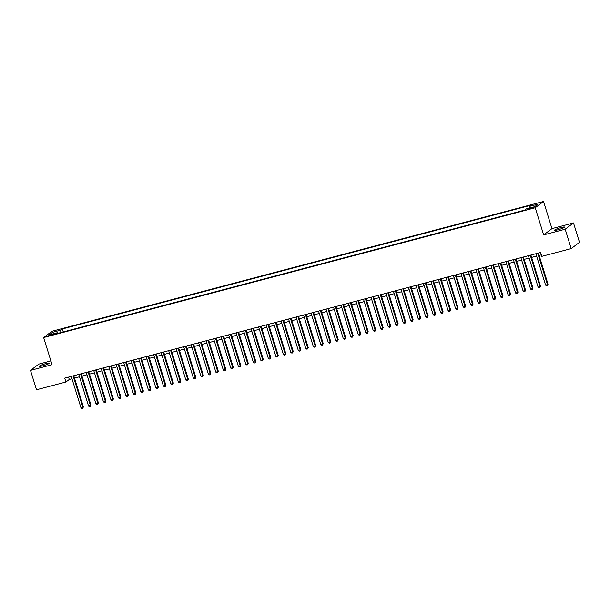 <?xml version="1.0" encoding="UTF-8"?>
<svg xmlns="http://www.w3.org/2000/svg" width="610" height="610" viewBox="0 0 610 610"><rect width="100%" height="100%" fill="white"/><g stroke="black" fill="none" stroke-linecap="round" stroke-linejoin="round"><path stroke-width="0.91" d="M42.959 365.764A5.238 0.648 -17.2 0 0 49.402 363.133A5.238 0.648 -17.2 0 0 45.834 363.598A5.238 0.648 -17.2 0 0 39.391 366.229A5.238 0.648 -17.2 0 0 42.959 365.764M558.165 229.734A5.238 0.648 -17.2 0 0 564.601 227.095A5.238 0.648 -17.2 0 0 561.04 227.56A5.238 0.648 -17.2 0 0 554.597 230.199A5.238 0.648 -17.2 0 0 558.165 229.734M50.195 335.538L53.413 334.219L48.411 335.774L50.195 335.538M50.882 360.929L38.811 364.117L30.5 370.384L36.501 389.782L65.918 382.012L69.288 379.473L71.988 378.764M543.548 201.475L51.949 331.276L43.638 337.543L535.237 207.743L543.548 201.475L551.951 228.628L543.647 234.896L565.188 229.208L573.499 222.94L551.951 228.628M573.499 222.94L579.5 242.338L571.189 248.606L565.188 229.208M571.189 248.606L541.779 256.368L540.582 252.487L64.713 378.131L65.918 382.012M532.042 207.621L527.276 209.329L530.654 208.666L533.773 207.392L532.042 207.621L532.217 208.185M57.82 333.373L57.325 332.732L55.754 333.914L524.875 210.054L526.445 208.864L534.688 206.691L538.104 204.114L529.861 206.294L531.432 205.105L62.311 328.973L60.741 330.155L60.779 332.587M57.325 332.732L49.082 334.905L52.498 332.336L60.741 330.155M30.5 370.384L52.048 364.696L43.638 337.543M543.647 234.896L535.237 207.743M74.496 378.101L79.475 376.782M81.992 376.118L86.971 374.807M89.487 374.143L94.466 372.824M96.982 372.161L101.961 370.849M104.47 370.186L109.457 368.867M111.965 368.204L116.945 366.892M119.461 366.229L124.44 364.91M126.956 364.246L131.935 362.935M134.452 362.271L139.431 360.952M141.939 360.289L146.926 358.977M149.435 358.314L154.414 356.995M156.93 356.331L161.909 355.02M164.425 354.357L169.405 353.037M171.921 352.374L176.9 351.063M179.416 350.399L184.395 349.08M186.904 348.417L191.883 347.105M194.399 346.442L199.379 345.123M201.895 344.459L206.874 343.148M209.39 342.485L214.369 341.165M216.885 340.502L221.865 339.19M224.373 338.527L229.352 337.208M231.869 336.545L236.848 335.233M239.364 334.57L244.343 333.251M246.859 332.587L251.838 331.276M254.355 330.612L259.334 329.293M261.842 328.63L266.829 327.318M269.338 326.655L274.317 325.336M276.833 324.673L281.812 323.361M284.329 322.698L289.308 321.378M291.824 320.715L296.803 319.404M299.312 318.74L304.298 317.421M306.807 316.758L311.786 315.446M314.302 314.783L319.282 313.464M321.798 312.8L326.777 311.489M329.293 310.825L334.272 309.506M336.781 308.843L341.768 307.531M344.276 306.868L349.255 305.549M351.772 304.886L356.751 303.574M359.267 302.911L364.246 301.592M366.762 300.928L371.742 299.617M374.25 298.953L379.237 297.634M381.746 296.971L386.725 295.659M389.241 294.996L394.22 293.677M396.736 293.013L401.716 291.702M404.232 291.039L409.211 289.719M411.719 289.056L416.706 287.745M419.215 287.081L424.194 285.762M426.71 285.099L431.689 283.787M434.206 283.124L439.185 281.805M441.701 281.141L446.68 279.83M449.189 279.166L454.175 277.847M456.684 277.184L461.663 275.873M464.179 275.209L469.159 273.89M471.675 273.227L476.654 271.915M479.17 271.252L484.149 269.933M486.666 269.269L491.645 267.958M494.153 267.294L499.132 265.975M501.649 265.312L506.628 264M509.144 263.337L514.123 262.018M516.639 261.354L521.619 260.043M524.135 259.38L529.114 258.06M531.623 257.397L536.602 256.086M539.118 255.422L541.306 254.843M68.556 377.125L69.288 379.473M529.884 207.957L529.861 206.294M63.234 331.939L62.311 328.973M52.498 332.336L53.848 333.647M537.753 253.234L547.467 284.618L545.592 285.114L535.877 253.729M538.394 253.066L548.024 284.191L547.383 285.648L546.636 285.846L545.592 285.114M548.024 284.191L547.383 285.648M530.258 255.216L539.972 286.593L538.096 287.089L528.382 255.712M530.898 255.049L540.529 286.174L539.888 287.623L539.141 287.821L538.096 287.089M540.529 286.174L539.888 287.623M522.762 257.191L532.477 288.576L530.601 289.071L520.887 257.687M523.403 257.023L533.041 288.149L532.393 289.605L531.645 289.803L530.601 289.071M533.041 288.149L532.393 289.605M515.267 259.174L524.981 290.551L523.105 291.046L513.399 259.669M515.908 259.006L525.545 290.131L524.905 291.58L524.15 291.778L523.105 291.046M525.545 290.131L524.905 291.58M507.772 261.149L517.486 292.533L515.618 293.029L505.904 261.644M508.412 260.981L518.05 292.106L517.41 293.562L516.655 293.761L515.618 293.029M518.05 292.106L517.41 293.562M500.284 263.131L509.998 294.508L508.122 295.004L498.408 263.627M500.924 262.963L510.555 294.089L509.914 295.537L509.167 295.736L508.122 295.004M510.555 294.089L509.914 295.537M492.788 265.106L502.503 296.49L500.627 296.986L490.913 265.602M493.429 264.938L503.059 296.063L502.419 297.52L501.672 297.718L500.627 296.986M503.059 296.063L502.419 297.52M485.293 267.088L495.007 298.465L493.132 298.961L483.417 267.584M485.934 266.921L495.572 298.046L494.923 299.495L494.176 299.693L493.132 298.961M495.572 298.046L494.923 299.495M477.798 269.063L487.512 300.448L485.636 300.943L475.93 269.559M478.438 268.896L488.076 300.021L487.428 301.477L486.681 301.675L485.636 300.943M488.076 300.021L487.428 301.477M470.302 271.046L480.017 302.423L478.149 302.918L468.434 271.541M470.943 270.878L480.581 302.003L479.94 303.452L479.185 303.65L478.149 302.918M480.581 302.003L479.94 303.452M462.815 273.021L472.529 304.405L470.653 304.901L460.939 273.516M463.455 272.853L473.086 303.978L472.445 305.435L471.698 305.633L470.653 304.901M473.086 303.978L472.445 305.435M455.319 275.003L465.033 306.38L463.158 306.876L453.443 275.499M455.96 274.835L465.59 305.961L464.95 307.409L464.202 307.608L463.158 306.876M465.59 305.961L464.95 307.409M447.824 276.978L457.538 308.363L455.662 308.858L445.948 277.474M448.464 276.81L458.102 307.936L457.454 309.392L456.707 309.59L455.662 308.858M458.102 307.936L457.454 309.392M440.328 278.961L450.043 310.337L448.167 310.833L438.46 279.456M440.969 278.793L450.607 309.918L449.959 311.367L449.212 311.565L448.167 310.833M450.607 309.918L449.959 311.367M432.833 280.935L442.547 312.32L440.679 312.816L430.965 281.431M433.474 280.768L443.112 311.893L442.471 313.349L441.716 313.548L440.679 312.816M443.112 311.893L442.471 313.349M425.345 282.918L435.06 314.295L433.184 314.79L423.47 283.414M425.986 282.75L435.616 313.875L434.976 315.324L434.228 315.522L433.184 314.79M435.616 313.875L434.976 315.324M417.85 284.893L427.564 316.277L425.688 316.773L415.974 285.388M418.49 284.725L428.121 315.85L427.48 317.307L426.733 317.505L425.688 316.773M428.121 315.85L427.48 317.307M410.355 286.875L420.069 318.252L418.193 318.748L408.479 287.371M410.995 286.708L420.633 317.833L419.985 319.282L419.238 319.48L418.193 318.748M420.633 317.833L419.985 319.282M402.859 288.85L412.574 320.235L410.698 320.73L400.983 289.346M403.5 288.683L413.138 319.808L412.49 321.264L411.742 321.462L410.698 320.73M413.138 319.808L412.49 321.264M395.364 290.833L405.078 322.21L403.21 322.705L393.496 291.328M396.004 290.665L405.642 321.79L405.002 323.239L404.247 323.437L403.21 322.705M405.642 321.79L405.002 323.239M387.876 292.808L397.59 324.192L395.715 324.688L386 293.303M388.517 292.64L398.147 323.765L397.507 325.221L396.759 325.42L395.715 324.688M398.147 323.765L397.507 325.221M380.381 294.79L390.095 326.167L388.219 326.663L378.505 295.286M381.021 294.622L390.652 325.748L390.011 327.196L389.264 327.395L388.219 326.663M390.652 325.748L390.011 327.196M372.885 296.765L382.6 328.149L380.724 328.645L371.01 297.261M373.526 296.597L383.164 327.722L382.516 329.179L381.768 329.377L380.724 328.645M383.164 327.722L382.516 329.179M365.39 298.748L375.104 330.124L373.228 330.62L363.514 299.243M366.031 298.58L375.668 329.705L375.02 331.154L374.273 331.352L373.228 330.62M375.668 329.705L375.02 331.154M357.895 300.722L367.609 332.107L365.741 332.602L356.026 301.218M358.535 300.555L368.173 331.68L367.533 333.136L366.778 333.334L365.741 332.602M368.173 331.68L367.533 333.136M350.407 302.705L360.113 334.082L358.245 334.577L348.531 303.2M351.047 302.537L360.678 333.662L360.037 335.111L359.29 335.309L358.245 334.577M360.678 333.662L360.037 335.111M342.911 304.68L352.626 336.064L350.75 336.56L341.036 305.175M343.552 304.512L353.182 335.637L352.542 337.094L351.795 337.292L350.75 336.56M353.182 335.637L352.542 337.094M335.416 306.662L345.13 338.039L343.255 338.535L333.54 307.158M336.057 306.494L345.687 337.62L345.046 339.068L344.299 339.267L343.255 338.535M345.687 337.62L345.046 339.068M327.921 308.637L337.635 340.022L335.759 340.517L326.045 309.133M328.561 308.469L338.199 339.595L337.551 341.051L336.804 341.249L335.759 340.517M338.199 339.595L337.551 341.051M320.425 310.62L330.14 341.996L328.271 342.492L318.557 311.115M321.066 310.452L330.704 341.577L330.063 343.026L329.308 343.224L328.271 342.492M330.704 341.577L330.063 343.026M312.938 312.594L322.644 343.979L320.776 344.475L311.062 313.09M313.57 312.427L323.208 343.552L322.568 345.008L321.813 345.207L320.776 344.475M323.208 343.552L322.568 345.008M305.442 314.577L315.156 345.954L313.281 346.45L303.566 315.073M306.083 314.409L315.713 345.534L315.073 346.983L314.325 347.181L313.281 346.45M315.713 345.534L315.073 346.983M297.947 316.552L307.661 347.936L305.785 348.432L296.071 317.048M298.587 316.384L308.218 347.509L307.577 348.966L306.83 349.164L305.785 348.432M308.218 347.509L307.577 348.966M290.452 318.534L300.166 349.911L298.29 350.407L288.576 319.03M291.092 318.367L300.73 349.492L300.082 350.941L299.335 351.139L298.29 350.407M300.73 349.492L300.082 350.941M282.956 320.509L292.67 351.894L290.802 352.389L281.088 321.005M283.597 320.341L293.235 351.467L292.594 352.923L291.839 353.121L290.802 352.389M293.235 351.467L292.594 352.923M275.468 322.492L285.175 353.869L283.307 354.364L273.593 322.987M276.101 322.324L285.739 353.449L285.099 354.898L284.344 355.096L283.307 354.364M285.739 353.449L285.099 354.898M267.973 324.467L277.687 355.851L275.812 356.339L266.097 324.962M268.613 324.299L278.244 355.424L277.603 356.88L276.856 357.079L275.812 356.339M278.244 355.424L277.603 356.88M260.478 326.449L270.192 357.826L268.316 358.322L258.602 326.945M261.118 326.281L270.748 357.407L270.108 358.855L269.361 359.054L268.316 358.322M270.748 357.407L270.108 358.855M252.982 328.424L262.696 359.808L260.821 360.296L251.106 328.92M253.623 328.256L263.261 359.381L262.613 360.838L261.865 361.036L260.821 360.296M263.261 359.381L262.613 360.838M245.487 330.406L255.201 361.783L253.333 362.279L243.619 330.902M246.127 330.239L255.765 361.364L255.125 362.813L254.37 363.011L253.333 362.279M255.765 361.364L255.125 362.813M237.992 332.381L247.706 363.766L245.838 364.254L236.123 332.877M238.632 332.214L248.27 363.339L247.629 364.795L246.875 364.993L245.838 364.254M248.27 363.339L247.629 364.795M230.504 334.364L240.218 365.741L238.342 366.236L228.628 334.86M231.144 334.196L240.775 365.321L240.134 366.77L239.387 366.968L238.342 366.236M240.775 365.321L240.134 366.77M223.008 336.339L232.723 367.723L230.847 368.211L221.133 336.834M223.649 336.171L233.279 367.296L232.639 368.753L231.891 368.951L230.847 368.211M233.279 367.296L232.639 368.753M215.513 338.321L225.227 369.698L223.351 370.194L213.637 338.817M216.154 338.154L225.791 369.279L225.143 370.727L224.396 370.926L223.351 370.194M225.791 369.279L225.143 370.727M208.018 340.296L217.732 371.681L215.856 372.169L206.149 340.792M208.658 340.128L218.296 371.254L217.656 372.71L216.901 372.908L215.856 372.169M218.296 371.254L217.656 372.71M200.522 342.279L210.237 373.656L208.368 374.151L198.654 342.774M201.163 342.111L210.801 373.236L210.16 374.685L209.405 374.883L208.368 374.151M210.801 373.236L210.16 374.685M193.034 344.253L202.749 375.638L200.873 376.126L191.159 344.749M193.675 344.086L203.305 375.211L202.665 376.667L201.918 376.866L200.873 376.126M203.305 375.211L202.665 376.667M185.539 346.236L195.253 377.613L193.378 378.108L183.663 346.732M186.18 346.068L195.81 377.193L195.169 378.642L194.422 378.84L193.378 378.108M195.81 377.193L195.169 378.642M178.044 348.211L187.758 379.595L185.882 380.083L176.168 348.706M178.684 348.043L188.322 379.168L187.674 380.625L186.927 380.823L185.882 380.083M188.322 379.168L187.674 380.625M170.548 350.193L180.263 381.57L178.387 382.066L168.68 350.689M171.189 350.026L180.827 381.151L180.179 382.6L179.431 382.798L178.387 382.066M180.827 381.151L180.179 382.6M163.053 352.168L172.767 383.553L170.899 384.041L161.185 352.664M163.694 352L173.331 383.126L172.691 384.582L171.936 384.78L170.899 384.041M173.331 383.126L172.691 384.582M155.565 354.151L165.279 385.528L163.404 386.023L153.689 354.646M156.206 353.983L165.836 385.108L165.196 386.557L164.448 386.755L163.404 386.023M165.836 385.108L165.196 386.557M148.07 356.126L157.784 387.51L155.908 387.998L146.194 356.621M148.71 355.958L158.341 387.083L157.7 388.539L156.953 388.738L155.908 387.998M158.341 387.083L157.7 388.539M140.575 358.108L150.289 389.485L148.413 389.981L138.699 358.604M141.215 357.94L150.853 389.066L150.205 390.514L149.458 390.713L148.413 389.981M150.853 389.066L150.205 390.514M133.079 360.083L142.793 391.467L140.918 391.955L131.211 360.579M133.72 359.915L143.358 391.041L142.709 392.497L141.962 392.695L140.918 391.955M143.358 391.041L142.709 392.497M125.584 362.065L135.298 393.442L133.43 393.938L123.716 362.561M126.224 361.898L135.862 393.023L135.222 394.472L134.467 394.67L133.43 393.938M135.862 393.023L135.222 394.472M118.096 364.04L127.81 395.425L125.934 395.913L116.22 364.536M118.736 363.873L128.367 394.998L127.726 396.454L126.979 396.653L125.934 395.913M128.367 394.998L127.726 396.454M110.601 366.023L120.315 397.4L118.439 397.895L108.725 366.518M111.241 365.855L120.871 396.98L120.231 398.429L119.484 398.627L118.439 397.895M120.871 396.98L120.231 398.429M103.105 367.998L112.82 399.382L110.944 399.87L101.229 368.493M103.746 367.83L113.384 398.955L112.736 400.412L111.988 400.61L110.944 399.87M113.384 398.955L112.736 400.412M95.61 369.98L105.324 401.357L103.448 401.853L93.734 370.476M96.25 369.812L105.888 400.938L105.24 402.387L104.493 402.585L103.448 401.853M105.888 400.938L105.24 402.387M88.114 371.955L97.829 403.34L95.961 403.828L86.246 372.451M88.755 371.787L98.393 402.913L97.752 404.369L96.998 404.567L95.961 403.828M98.393 402.913L97.752 404.369M80.627 373.938L90.341 405.314L88.465 405.81L78.751 374.433M81.267 373.762L90.898 404.895L90.257 406.344L89.51 406.542L88.465 405.81M90.898 404.895L90.257 406.344M73.131 375.912L82.846 407.297L80.97 407.785L71.256 376.408M73.772 375.745L83.402 406.87L82.762 408.326L82.014 408.525L80.97 407.785M83.402 406.87L82.762 408.326M530.593 208.689L530.395 208.056"/></g></svg>
